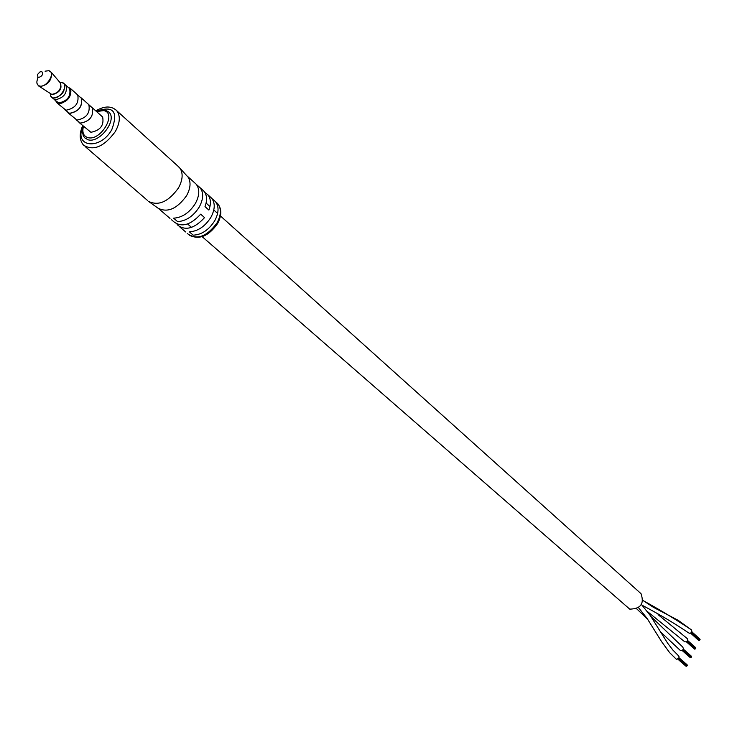 <?xml version="1.0" encoding="UTF-8"?>
<svg xmlns="http://www.w3.org/2000/svg" width="737" height="737" viewBox="0 0 737 737"><rect width="100%" height="100%" fill="white"/><g stroke="black" fill="none" stroke-linecap="round" stroke-linejoin="round"><path stroke-width="1.11" d="M640.121 592.87L641.015 593.663C644.507 603.714 640.748 608.873 629.739 609.131L202.168 236.669M687.05 638.417L687.234 638.583C688.008 640.785 687.197 641.881 684.802 641.863L647.399 611.526M682.757 647.077L683.411 648.606L682.729 650.034L681.31 650.679L680.021 650.181L660.352 631.71M691.324 629.776L691.951 631.305L691.26 632.714L689.841 633.341L688.542 632.834C674.521 623.327 659.081 614.142 642.222 605.298M678.464 655.746L679.118 656.888L678.74 658.381L676.363 659.274L669.62 652.641L661.688 641.77L647.031 618.306L638.5 607.666M699.284 640.352L698.75 640.481M699.993 639.394L699.33 640.379M695.074 648.938L694.54 649.057M695.783 647.97L695.525 648.523M690.845 657.533L690.32 657.662M691.564 656.566L690.901 657.561M686.617 666.147L686.092 666.276M687.326 665.179L686.672 666.184M176.954 224.039L177.939 225.31C185.669 231.003 194.54 228.433 204.554 217.608L200.676 214.163C190.634 225.025 181.753 227.604 174.015 221.911L171.61 219.829M210.1 196.779L211.593 198.133C215.324 202.997 215.093 209.409 210.883 217.36C205.024 226.517 197.838 231.335 189.335 231.814L193.214 235.177C201.708 234.716 208.875 229.916 214.716 220.778C218.907 212.846 219.138 206.443 215.397 201.579L211.924 198.529M194.669 182.813L196.153 184.167C199.884 189.04 199.616 195.489 195.351 203.513C189.409 212.763 182.159 217.645 173.619 218.17L177.58 221.607C186.111 221.091 193.343 216.227 199.266 207.005C203.513 198.999 203.78 192.56 200.049 187.686L196.493 184.563M149.5 202.085L158.087 208.203C167.603 212.984 177.092 208.82 186.572 195.692C190.561 188.313 191.104 182.159 188.184 177.239L186.341 175.231M169.998 218.419L158.741 208.691M185.65 231.971L179.478 226.646M148.358 201.265C158.372 206.296 168.395 201.874 178.437 187.981C182.675 180.178 183.255 173.683 180.187 168.497L177.847 166.074M202.426 189.833L203.919 191.187C207.005 194.983 207.373 200.132 205.015 206.618L208.884 210.073C211.224 203.605 210.856 198.465 207.76 194.669L204.877 192.486M213.472 199.93L213.14 200.519M198.124 186.037L197.756 186.673M65.529 84.93L66.127 85.464C67.463 93.231 63.769 98.021 55.035 99.817L51.959 97.625M41.779 71.572C43.455 74.29 42.221 76.326 38.094 77.671L37.412 74.584L40.01 71.885L41.779 71.572M69.075 88.154L69.665 88.68C71.01 96.409 67.343 101.162 58.656 102.94L54.087 99.44M56.132 101.236L58.518 103.18C65.676 105.419 75.662 89.38 68.311 87.473M67.997 87.187L70.402 88.422C71.839 96.722 67.896 101.835 58.573 103.733L56.685 102.627L55.819 100.951M57.329 103.189L65.971 110.228C75.285 108.348 79.2 103.272 77.735 94.972L77.109 94.41M80.609 97.57L81.245 98.132C82.719 106.404 78.813 111.462 69.527 113.323L64.847 109.758M68.182 112.918L76.989 120.094C86.422 118.233 90.375 113.102 88.855 104.7L88.21 104.12M67.058 111.692L69.444 113.48C78.887 111.582 82.866 106.423 81.374 98.003L80.029 97.044M91.655 107.252L92.3 107.823C93.82 116.188 89.886 121.292 80.508 123.134L78.408 121.835M102.001 116.437L102.646 117.017C104.203 125.391 100.278 130.486 90.891 132.291L79.228 122.6M91.462 107.086L92.328 107.795C93.857 116.197 89.905 121.319 80.49 123.162L75.948 119.67M83.456 126.313C81.964 132.301 83.392 136.05 87.758 137.57C100.536 141.679 117.423 113.157 103.788 110.596L96.529 111.554M98.417 110.863L105.538 110.154L109.14 112.3C117.386 120.269 99.366 143.66 87.961 139.744L84.552 137.718L83.235 135.599L82.562 132.218L83.005 128.275M642.94 600.498C659.928 609.794 675.921 619.476 690.928 629.555M187.262 233.38L188.082 234.09C197.433 240.142 207.088 236.393 217.056 222.85C221.229 214.928 221.45 208.534 217.71 203.67L216.227 202.325M115.525 109.555L116.722 110.697C120.582 115.856 120.094 122.839 115.258 131.665C103.935 146.847 93.332 151.325 83.456 145.078C79.403 140.187 79.163 133.719 82.728 125.668M83.17 126.064C73.009 147.096 99.974 150.892 111.784 129.694C118.51 111.398 113.332 105.262 96.243 111.296M60.047 82.645C62.562 88.541 59.872 92.586 51.995 94.769L50.402 93.71M62.829 82.82L64.22 83.76C65.556 91.535 61.862 96.335 53.128 98.141L50.853 96.354M50.217 93.581L50.853 96.344L52.917 97.791C60.01 99.974 69.637 83.917 62.074 82.553L60.379 82.47M38.868 86.128L51.719 94.373C58.14 93.267 61.153 89.647 60.775 83.502L60.139 82.747M49.563 71.001L51.479 72.548C51.931 80.407 48.052 85.068 39.844 86.515L37.513 84.626M37.744 77.542L37.817 78.26C36.141 82.387 36.712 84.967 39.531 86.008C46.606 88.154 56.316 72.042 48.762 70.715L45.058 71.176M191.519 227.374L187.603 223.965M641.015 593.663L220.464 215.969M217.618 213.417L213.804 209.99M209.962 206.535L206.102 203.071M658.095 614.64L687.234 638.583M650.937 616.501L682.95 647.243M636.648 608.762L647.74 619.356M642.95 600.452L653.406 607.306L678.169 620.314L691.509 629.942M641.448 604.478L650.375 615.671L667.611 643.161L672.853 650.034L678.657 655.921M698.787 640.536L690.615 633.147M699.376 640.435L691.039 632.899M699.809 640.002L691.481 632.466M700.086 639.449L691.785 631.941M699.772 638.997L691.84 631.812M694.576 649.113L686.368 641.807M695.157 649.011L686.783 641.549M695.599 648.578L687.225 641.116M695.866 648.026L687.529 640.582M695.562 647.574L687.575 640.444M690.357 657.708L682.112 650.476M690.938 657.616L682.517 650.218M691.37 657.174L682.95 649.776M691.647 656.621L683.263 649.242M691.334 656.16L683.31 649.104M686.129 666.322L677.837 659.164M686.709 666.23L678.243 658.906M687.142 665.787L678.676 658.463M687.409 665.235L678.98 657.92M687.105 664.774L679.035 657.773M215.397 201.579L217.71 203.67C221.837 208.893 221.8 215.517 217.599 223.56C208.663 236.227 199.23 240.096 189.289 235.186M85.077 146.47L147.446 200.4M95.782 110.891C104.461 105.787 111.444 105.723 116.722 110.697L179.413 167.492M188.184 177.239L180.187 168.497M211.593 198.133L207.76 194.669M203.919 191.187L200.049 187.686M196.153 184.167L187.438 176.272M48.992 70.743L51.479 72.548L60.342 82.931M66.127 85.464L62.212 82.581M38.564 85.934L37.025 83.521M51.36 97.1L50.577 95.838M69.665 88.68L66.284 85.658M77.735 94.972L70.402 88.422M81.245 98.132L77.827 95.082M88.855 104.7L81.374 98.003M92.3 107.823L89.02 104.894M102.646 117.017L92.328 107.795"/></g></svg>
